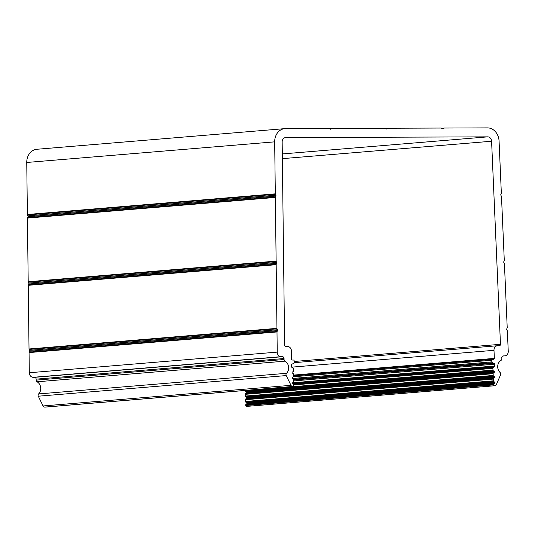 <?xml version="1.0" encoding="UTF-8"?>
<svg xmlns="http://www.w3.org/2000/svg" width="535" height="535" viewBox="0 0 535 535"><rect width="100%" height="100%" fill="white"/><g stroke="black" fill="none" stroke-linecap="round" stroke-linejoin="round"><path stroke-width="0.8" d="M45.194 407.108A0.896 0.749 -94.8 0 1 45.067 407.115L44.693 407.108A2.247 1.866 -94.8 0 1 43.061 405.958L38.286 396.208A1.792 1.491 -94.8 0 1 38.607 393.934A7.182 5.979 85.2 0 0 37.055 381.789A1.792 1.491 -94.8 0 1 36.139 380.131L36.126 379.154A1.792 1.491 85.2 0 0 34.608 377.335L33.11 377.309A4.487 3.738 -94.8 0 1 29.311 372.748L29.064 352.578A0.896 0.749 -94.8 0 1 29.164 352.13L29.585 351.241A0.896 0.749 85.2 0 0 29.572 350.345L29.131 349.442A0.896 0.749 -94.8 0 1 29.024 348.987L28.248 285.322A0.896 0.749 -94.8 0 1 28.342 284.874L28.763 283.991A0.896 0.749 85.2 0 0 28.75 283.089L28.308 282.186A0.896 0.749 -94.8 0 1 28.201 281.738L27.425 218.073A0.896 0.749 -94.8 0 1 27.519 217.625L27.94 216.735A0.896 0.749 85.2 0 0 27.934 215.839L27.492 214.936A0.896 0.749 -94.8 0 1 27.385 214.482L26.75 162.473A13.469 11.208 -94.8 0 1 36.855 149.272L284.787 128.641A13.469 11.208 -94.8 0 1 285.523 128.607L328.911 128.453A0.896 0.749 -94.8 0 1 329.286 128.567L330.048 129.082A0.896 0.749 85.2 0 0 330.797 129.082L331.533 128.56A0.896 0.749 -94.8 0 1 331.901 128.44L385.006 128.253A0.896 0.749 -94.8 0 1 385.387 128.367L386.15 128.881A0.896 0.749 85.2 0 0 386.892 128.881L387.628 128.36A0.896 0.749 -94.8 0 1 388.002 128.239L441.107 128.046A0.896 0.749 -94.8 0 1 441.482 128.166L442.244 128.681A0.896 0.749 85.2 0 0 442.993 128.681L443.729 128.159A0.896 0.749 -94.8 0 1 444.097 128.039L487.479 127.885A13.469 11.208 -94.8 0 1 499.068 141.039L501.335 193.041A0.896 0.749 -94.8 0 1 501.255 193.496L500.867 194.399A0.896 0.749 85.2 0 0 500.907 195.302L501.375 196.184A0.896 0.749 -94.8 0 1 501.496 196.633L504.278 260.291A0.896 0.749 -94.8 0 1 504.197 260.739L503.803 261.648A0.896 0.749 85.2 0 0 503.843 262.545L504.311 263.427A0.896 0.749 -94.8 0 1 504.431 263.875L507.213 327.534A0.896 0.749 -94.8 0 1 507.133 327.982L506.739 328.891A0.896 0.749 85.2 0 0 506.779 329.787L507.247 330.67A0.896 0.749 -94.8 0 1 507.367 331.118L508.25 351.294A4.487 3.738 -94.8 0 1 504.886 355.862A4.487 3.738 -94.8 0 1 504.706 355.875L503.214 355.915A1.792 1.491 85.2 0 0 501.797 357.748L501.843 358.717A1.792 1.491 -94.8 0 1 501.014 360.383A7.182 5.979 85.2 0 0 500.138 372.541A1.792 1.491 -94.8 0 1 500.586 374.814L496.36 384.591A2.247 1.866 -94.8 0 1 494.882 385.748A2.247 1.866 -94.8 0 1 494.788 385.755L494.42 385.762A0.896 0.749 -94.8 0 1 493.631 384.886L493.611 384.458A0.896 0.749 -94.8 0 1 493.952 383.669L494.855 383A0.448 0.374 85.2 0 0 494.821 382.224L493.858 381.602A0.896 0.749 -94.8 0 1 493.451 380.833L493.377 379.081A0.896 0.749 -94.8 0 1 493.718 378.292L494.621 377.623A0.448 0.374 85.2 0 0 494.587 376.847L493.624 376.219A0.896 0.749 -94.8 0 1 493.216 375.456L493.143 373.697A0.896 0.749 -94.8 0 1 493.484 372.915L494.387 372.24A0.448 0.374 85.2 0 0 494.353 371.464L493.39 370.842A0.896 0.749 -94.8 0 1 492.982 370.073L492.909 368.368A0.896 0.749 -94.8 0 1 493.25 367.585L494.333 366.776A0.896 0.749 85.2 0 0 494.674 365.993L494.594 364.201A0.896 0.749 85.2 0 0 494.006 363.345L492.407 362.703A0.896 0.749 -94.8 0 1 491.879 361.874L491.805 360.249A0.896 0.749 -94.8 0 1 492.514 359.333L493.638 359.306A0.896 0.749 85.2 0 0 494.347 358.39L493.992 350.318A4.487 3.738 -94.8 0 1 497.356 345.75A4.487 3.738 -94.8 0 1 497.53 345.737L499.402 345.69A1.344 1.123 85.2 0 0 500.466 344.313L491.591 141.233A4.487 3.738 85.2 0 0 487.733 136.853L285.777 137.575A4.487 3.738 85.2 0 0 285.529 137.582A4.487 3.738 85.2 0 0 282.159 141.989L284.633 345.088A1.344 1.123 85.2 0 0 285.777 346.453L287.643 346.493A4.487 3.738 -94.8 0 1 291.441 351.047L291.542 359.119A0.896 0.749 85.2 0 0 292.297 360.028L293.421 360.048A0.896 0.749 -94.8 0 1 294.183 360.958L294.203 362.583A0.896 0.749 -94.8 0 1 293.715 363.412L292.157 364.067A0.896 0.749 85.2 0 0 291.608 364.923L291.635 366.722A0.896 0.749 85.2 0 0 292.016 367.505L293.147 368.301A0.896 0.749 -94.8 0 1 293.534 369.083L293.554 370.788A0.896 0.749 -94.8 0 1 293.187 371.558L292.257 372.186A0.448 0.374 85.2 0 0 292.27 372.969L293.213 373.631A0.896 0.749 -94.8 0 1 293.595 374.413L293.615 376.172A0.896 0.749 -94.8 0 1 293.254 376.941L292.324 377.57A0.448 0.374 85.2 0 0 292.337 378.345L293.28 379.007A0.896 0.749 -94.8 0 1 293.661 379.796L293.682 381.549A0.896 0.749 -94.8 0 1 293.32 382.318L292.391 382.946A0.448 0.374 85.2 0 0 292.398 383.729L293.34 384.391A0.896 0.749 -94.8 0 1 293.728 385.173L293.735 385.601A0.896 0.749 -94.8 0 1 292.993 386.484L292.618 386.477A2.247 1.866 -94.8 0 1 290.986 385.327L286.218 375.577A1.792 1.491 -94.8 0 1 286.533 373.303A7.182 5.979 85.2 0 0 284.981 361.158A1.792 1.491 -94.8 0 1 284.065 359.5L284.052 358.524A1.792 1.491 85.2 0 0 282.534 356.705L281.036 356.678A4.487 3.738 -94.8 0 1 277.237 352.117L276.996 331.947A0.896 0.749 -94.8 0 1 277.09 331.499L277.511 330.61A0.896 0.749 85.2 0 0 277.498 329.714L277.056 328.811A0.896 0.749 -94.8 0 1 276.949 328.356L276.174 264.691A0.896 0.749 -94.8 0 1 276.267 264.243L276.689 263.36A0.896 0.749 85.2 0 0 276.682 262.458L276.234 261.555A0.896 0.749 -94.8 0 1 276.127 261.107L275.351 197.442A0.896 0.749 -94.8 0 1 275.451 196.994L275.873 196.104A0.896 0.749 85.2 0 0 275.859 195.208L275.418 194.305A0.896 0.749 -94.8 0 1 275.311 193.851L274.676 141.842A13.469 11.208 -94.8 0 1 284.787 128.641M247.043 406.373A2.247 1.866 -94.8 0 1 246.949 406.379A2.247 1.866 -94.8 0 1 246.862 406.386L246.488 406.393A0.896 0.749 -94.8 0 1 245.705 405.517L245.685 405.089A0.896 0.749 -94.8 0 1 246.026 404.299L246.929 403.631A0.448 0.374 85.2 0 0 246.896 402.855L245.933 402.233A0.896 0.749 -94.8 0 1 245.525 401.464L245.451 399.712A0.896 0.749 -94.8 0 1 245.792 398.923L246.695 398.254A0.448 0.374 85.2 0 0 246.662 397.478L245.699 396.85A0.896 0.749 -94.8 0 1 245.291 396.087L245.217 394.328A0.896 0.749 -94.8 0 1 245.552 393.546L246.461 392.871A0.448 0.374 85.2 0 0 246.428 392.095L245.465 391.473A0.896 0.749 -94.8 0 1 245.057 390.704L245.05 390.483M494.006 363.345L293.661 380.017M281.036 356.678L33.11 377.309M277.237 352.117L29.311 372.748M282.534 356.705L34.608 377.335M284.052 358.524L36.126 379.154M284.065 359.5L36.139 380.131M276.996 331.947L29.064 352.578M277.09 331.499L29.164 352.13M284.981 361.158L37.055 381.789M286.533 373.303L38.607 393.934M286.218 375.577L38.286 396.208M290.986 385.327L43.061 405.958M292.618 386.477L44.693 407.108M292.993 386.484L45.067 407.115M285.777 137.575L285.282 137.615M487.733 136.853L282.306 153.946M491.591 141.233L282.36 158.648M500.466 344.313L294.19 361.479M493.992 350.318L291.729 367.15M494.347 358.39L293.601 375.095M492.441 359.339L293.615 375.884L492.481 359.339M491.805 360.249L293.441 376.76M491.879 361.874L292.505 378.466M492.407 362.703L293.508 379.255M494.594 364.201L293.675 380.92M494.674 365.993L292.598 382.806M494.333 366.776L292.277 383.595M493.25 367.585L293.126 384.237M492.909 368.368L293.702 384.946M492.982 370.073L245.057 390.704M493.39 370.842L245.465 391.473M494.353 371.464L246.428 392.095M494.387 372.24L246.461 392.871M493.484 372.915L245.552 393.546M493.143 373.697L245.217 394.328M493.216 375.456L245.291 396.087M493.624 376.219L245.699 396.85M494.587 376.847L246.662 397.478M494.621 377.623L246.695 398.254M493.718 378.292L245.792 398.923M493.377 379.081L245.451 399.712M493.451 380.833L245.525 401.464M493.858 381.602L245.933 402.233M494.821 382.224L246.896 402.855M494.855 383L246.929 403.631M493.952 383.669L246.026 404.299M493.611 384.458L245.685 405.089M493.631 384.886L245.705 405.517M494.42 385.762L246.488 406.393M494.788 385.755L246.862 406.386M504.706 355.875L502.693 356.042M443.729 128.159L441.716 128.326M442.993 128.681L442.338 128.734M387.628 128.36L385.621 128.527M386.892 128.881L386.237 128.935M331.533 128.56L329.52 128.728M330.797 129.082L330.135 129.136M274.676 141.842L26.75 162.473M275.311 193.851L27.385 214.482M275.418 194.305L27.492 214.936M275.859 195.208L27.934 215.839M275.873 196.104L27.94 216.735M275.451 196.994L27.519 217.625M275.351 197.442L27.425 218.073M276.127 261.107L28.201 281.738M276.234 261.555L28.308 282.186M276.682 262.458L28.75 283.089M276.689 263.36L28.763 283.991M276.267 264.243L28.342 284.874M276.174 264.691L28.248 285.322M276.949 328.356L29.024 348.987M277.056 328.811L29.131 349.442M277.498 329.714L29.572 350.345M277.511 330.61L29.585 351.241M45.134 407.115L293.06 386.484M294.197 362.656L497.356 345.75M246.949 406.379L494.882 385.748M502.679 356.049L504.886 355.862"/></g></svg>

